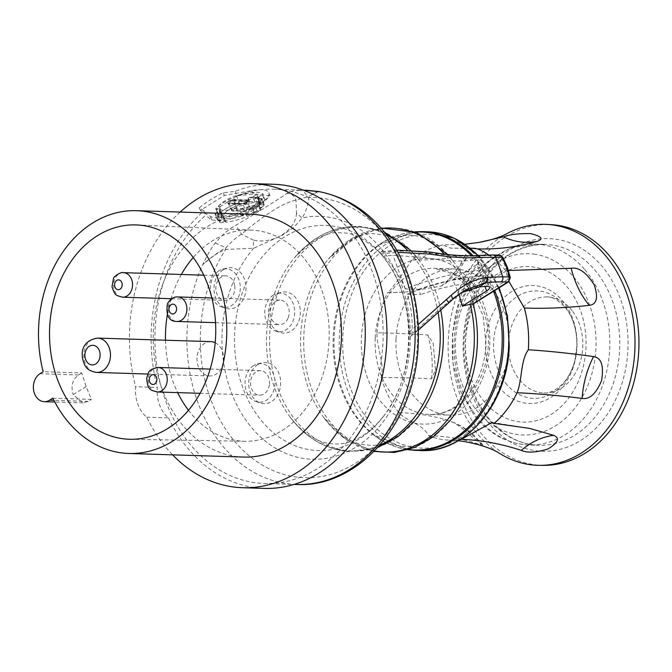 <?xml version="1.0" encoding="UTF-8"?>
<svg xmlns="http://www.w3.org/2000/svg" width="672" height="672" viewBox="0 0 672 672"><rect width="100%" height="100%" fill="white"/><g stroke="black" fill="none" stroke-linecap="round" stroke-linejoin="round"><path stroke-width="0.5" stroke-dasharray="3.36 2.52" d="M243.55 457.061A121.456 94.122 91.8 0 1 153.367 330.086A121.456 94.122 91.8 0 1 251.118 214.267M52.836 398.185L91.426 399.386L86.125 386.56L81.749 372.935L43.159 371.734M180.163 212.058A152.124 117.886 91.8 0 0 135.635 386.736A31.895 24.721 -88.2 0 0 146.773 417.186A152.124 117.886 91.8 0 0 172.603 454.843M146.773 417.186L168.479 417.858A31.895 24.721 91.8 0 1 157.332 387.416L135.635 386.736M168.479 417.858A152.124 117.886 -88.2 0 0 264.298 488.393M273.773 184.288A152.124 117.886 -88.2 0 0 235.234 191.344L223.339 192.78A152.124 117.886 -88.2 0 0 199.34 207.766L203.885 210.924A152.124 117.886 -88.2 0 0 157.332 387.416M235.234 191.344L235.981 193.393L224.314 195.443L200.315 210.428L210.504 216.443A31.895 9.274 -20.1 0 0 245.566 211.134A31.895 9.274 -20.1 0 0 268.859 192.797A31.895 9.274 -20.1 0 0 251.882 190.596L235.981 193.393L236.863 195.804A147.218 114.089 91.8 0 1 273.622 189.193A147.218 114.089 91.8 0 1 382.939 343.098A147.218 114.089 91.8 0 1 264.449 483.487A147.218 114.089 91.8 0 1 155.131 329.582A147.218 114.089 91.8 0 1 205.514 215.384L203.885 210.924M268.859 192.797L269.934 195.737L263.718 202.432L246.162 212.755L225.59 220.895L211.806 220.004L205.514 215.384M269.934 195.737L253.184 194.158L236.863 195.804M296.428 484.478A147.218 114.089 91.8 0 1 187.11 330.574A147.218 114.089 91.8 0 1 202.7 264.634C213.494 255.587 221.231 249.992 225.918 247.842C231.538 241.592 236.737 237.031 241.534 234.158C265.558 213.923 283.718 202.574 296.008 200.122L307.356 196.972C305.55 192.738 302.988 190.504 299.662 190.252L305.81 190.193M299.662 190.252C292.622 190.831 288.338 191.898 286.801 193.435C278.872 199.105 261.862 209.731 235.771 225.322C229.219 228.749 222.407 234.62 215.326 242.936C211.134 248.262 206.926 255.494 202.7 264.634C210.017 257.737 217.636 252.68 225.582 249.455L253.596 248.287L282.475 235.099L293.748 227.556L302.098 217.988C305.794 212.108 308.028 205.271 308.801 197.467C312.673 193.301 316.218 191.386 319.435 191.713M215.326 242.936L225.918 247.842L225.582 249.455A140.162 108.62 -88.2 0 0 260.366 463.915A140.162 108.62 -88.2 0 0 414.725 367.492A140.162 108.62 -88.2 0 0 308.801 197.467L307.356 196.972L318.595 191.503M296.503 213.2C295.688 230.555 273.034 244.709 253.436 240.097L253.596 248.287A121.506 94.164 91.8 0 0 227.102 379.26A121.506 94.164 91.8 0 0 310.313 459.161A121.506 94.164 91.8 0 0 410.155 343.384A121.506 94.164 91.8 0 0 321.98 216.451A121.506 94.164 91.8 0 0 302.098 217.988L296.503 213.2L296.008 200.122C294.395 195.611 291.329 193.385 286.801 193.435M253.436 240.097L241.534 234.158L235.771 225.322M458.892 294.328L458.178 292.387L464.772 288.271L464.402 285.264L480.732 275.066A9.836 2.864 159.9 0 0 483.756 271.496A9.836 2.864 159.9 0 0 480.64 270.564A93.517 27.199 -20.1 0 0 405.308 288.901A93.509 27.199 159.9 0 0 405.258 288.918L418.631 289.271A106.722 82.706 91.8 0 1 420.563 294.554L407.198 294.21C411.096 305.852 412.726 319.032 412.07 333.749L410.29 336.68L418.379 330.086M405.258 288.918C400.688 277.41 393.481 266.456 383.645 256.057L379.932 252.865C396.446 250.454 413.02 250.522 429.668 253.075L436.128 253.924C451.769 256.074 465.301 256.721 476.734 255.864L498.036 255.553A3.923 3.041 91.8 0 1 499.447 255.15L499.556 255.158M453.037 298.99L410.5 336.395C409.853 337.52 409.433 335.966 409.256 331.758A111.812 86.646 -88.2 0 0 384.938 258.989A111.812 86.646 -88.2 0 0 380.755 253.865L378.865 251.849L396.724 250.16M473.231 303.971A112.081 86.856 -88.2 0 0 473.172 303.727L469.594 291.362L464.108 278.964L462.571 277.83L452.752 279.586L458.178 292.387M473.172 303.727L472.248 304.282M464.772 288.271L466.343 290.556M407.198 294.21A93.517 27.199 -20.1 0 1 482.58 275.856A9.836 2.864 -20.1 0 1 485.688 276.772A9.836 2.864 -20.1 0 1 482.664 280.35L467.561 289.792M418.631 289.271C434.742 283.702 449.509 280.157 462.924 278.636A132.804 102.917 91.8 0 1 464.856 283.928L470.87 285.222L467.41 289.85M464.856 283.928C451.441 285.449 436.682 288.994 420.563 294.554M462.924 278.636L468.922 279.888L464.402 285.264M480.732 275.066L476.918 264.482L452.752 279.586M476.918 264.482A9.946 2.89 159.9 0 0 479.976 260.879A9.946 2.89 159.9 0 0 476.834 259.938A93.618 27.233 -20.1 0 0 469.325 260.492C458.455 261.71 442.957 260.66 422.831 257.351L392.994 255.335L383.645 256.057M380.755 253.865L397.942 252.328M429.904 252.042L429.668 253.075L422.831 257.351M502.858 257.267L501.774 259.266A3.923 2.201 58 0 0 498.011 255.688L498.036 255.553M396.026 338.705A73.105 56.65 91.8 0 1 454.868 268.993A73.105 56.65 91.8 0 1 508.141 326.466A73.105 56.65 91.8 0 1 476.624 407.744A73.105 56.65 91.8 0 1 450.316 415.128A73.105 56.65 91.8 0 1 396.026 338.705M411.995 259.921L400.386 277.066L388.198 292.732L387.475 292.656L405.392 292.076L441.227 286.07L445.704 283.349L467.594 256.284L465.528 254.503C449.652 258.594 431.802 260.4 411.995 259.921A98.146 76.054 91.8 0 1 442.764 244.969L464.848 244.238M470.106 248.119L451.004 248.203L442.764 244.969M508.998 281.568L505.445 270.396A98.146 76.054 -88.2 0 0 488.636 254.906M428.711 435.708C447.829 436.153 465.452 439.32 481.572 445.217C486.242 447.67 483.664 445.393 473.852 438.404C464.201 429.71 457.145 424.301 452.684 422.176C436.372 416.321 418.446 413.154 398.891 412.675C407.828 422.134 422.352 423.52 428.711 435.708A98.146 76.054 91.8 0 0 443.747 439.69A98.146 76.054 -88.2 0 0 449.534 440.16A98.146 76.054 -88.2 0 0 460.286 439.513M398.891 412.675A98.146 76.054 91.8 0 1 381.226 377.538C400.621 377.597 417.388 378.017 431.533 378.79L435.523 369.928L433.196 343.3L427.846 334.992C413.616 333.942 396.656 333.22 376.967 332.816C376.698 347.852 384.728 363.376 381.226 377.538M376.967 332.816A98.146 76.054 91.8 0 1 387.475 292.656M453.004 422.293L452.684 422.176C463.663 426.552 473.29 434.238 481.572 445.217L483.748 445.822L473.567 434.986C472.92 434.095 462.664 425.796 453.004 422.285M507.637 233.243A120.548 93.416 -88.2 0 0 475.112 430.937A120.548 93.416 -88.2 0 0 500.758 454.087M505.445 270.396L508.418 270.53M543.833 465.368A120.439 93.332 91.8 0 1 479.203 430.979A120.439 93.332 91.8 0 1 460.589 296.932A120.439 93.332 91.8 0 1 551.334 224.666M572.074 310.64A48.04 37.229 -88.2 0 0 545.924 296.932A48.04 37.229 -88.2 0 0 511.291 326.97A48.04 37.229 -88.2 0 0 519.112 379.268A48.04 37.229 -88.2 0 0 542.934 392.91A48.04 37.229 -88.2 0 0 579.415 364.333A48.04 37.229 -88.2 0 0 572.074 310.64M510.334 277.712L508.906 278.712A3.923 2.201 -122 0 1 508.528 281.912M460.799 292.942L457.094 295.1L441.269 307.726L412.07 333.749M448.342 303.349A3.923 1.142 46.1 0 1 448.106 303.458L441.269 307.726M409.256 331.758L418.144 324.568M478.262 255.436L469.325 260.492M465.637 281.837L501.774 259.266L506.377 268.38L508.906 278.712L472.76 301.3M506.596 266.918L506.377 268.38L469.594 291.362M258.518 203.129L260.686 208.328A26.006 7.568 -20.1 0 0 264.155 205.145L260.585 204.666L258.443 198.442L262.03 198.92A26.132 7.602 -20.1 0 1 258.544 202.129L258.518 203.129A3.31 0.966 -20.1 0 1 258.527 203.146A3.31 0.966 -20.1 0 1 254.713 205.506L251.58 207.379A28.711 8.35 -20.1 0 1 223.784 216.107L223.188 215.838L225.658 221.718L223.188 222.247A3.192 0.924 -20.1 0 1 219.828 222.499A3.192 0.924 -20.1 0 1 219.887 222.146L220.181 221.046A26.006 7.568 -20.1 0 1 217.392 219.828L221.936 216.451A20.362 5.922 159.9 0 1 222.088 215.452L219.366 209.084L215.788 208.606A26.132 7.602 -20.1 0 1 240.206 195.3A26.132 7.602 -20.1 0 1 262.802 193.838L262.391 194.426L262.802 193.838L264.936 200.046A26.006 7.568 159.9 0 0 242.458 201.508A26.006 7.568 159.9 0 0 218.182 214.729L222.088 215.452L219.71 209.328A20.488 5.956 -20.1 0 0 219.568 210.294L221.936 216.451M225.641 221.852L223.784 216.107L223.188 215.838L226.17 222.222A28.585 8.316 159.9 0 0 253.714 213.57L251.58 207.379M219.828 222.499L217.451 216.367A3.31 0.966 -20.1 0 0 220.937 216.107L223.272 215.704M217.451 216.367A3.31 0.966 -20.1 0 1 217.518 216.006L217.972 215.208L220.349 221.332L217.804 214.922A26.132 7.602 -20.1 0 1 215.006 213.679L219.568 210.294M215.006 213.679L215.426 213.091L217.812 219.24L217.392 219.828L215.006 213.679M216.056 208.984L218.442 215.099L216.056 208.984M258.25 197.224L262.391 194.426L264.516 200.634L260.392 203.423A20.362 5.922 159.9 0 1 260.24 204.422L258.098 198.198A20.488 5.956 159.9 0 0 258.25 197.224L260.392 203.423M261.752 198.542L264.155 205.145L261.752 198.542M224.314 195.443L223.339 192.78M200.315 210.428L199.34 207.766M253.714 213.57L254.453 212.873L252.319 206.69M260.66 209.336A3.192 0.924 -20.1 0 1 260.669 209.362A3.192 0.924 -20.1 0 1 256.998 211.63L254.453 212.873L252.311 206.682M254.419 212.806L252.277 206.598L254.419 212.806M264.516 200.634L264.936 200.046L264.516 200.634M240.702 204.271L241.979 203.473L239.694 204.212L235.595 203.986C227.161 207.43 221.416 211.016 218.375 214.746L222.466 214.973L222.205 215.83L223.474 215.032C225.397 211.235 231.134 207.648 240.702 204.271A18.892 5.494 159.9 0 0 223.474 215.032M249.497 201.642L258.905 201.936L257.393 197.929L248.22 197.644L249.497 201.642L249.043 201.684A20.118 5.855 159.9 0 0 241.979 203.473M258.905 201.936L259.19 202.003A20.118 5.855 159.9 0 1 260.056 203.02A20.118 5.855 159.9 0 1 260.131 204.044L258.854 204.834C256.864 208.446 251.126 212.033 241.626 215.594A18.892 5.494 159.9 0 0 258.854 204.834M222.205 215.83A20.118 5.855 159.9 0 0 222.272 216.846A20.118 5.855 159.9 0 0 240.358 216.392L241.626 215.594M222.466 214.973L219.416 206.623A20.118 5.855 159.9 0 0 219.206 208.471A20.118 5.855 159.9 0 0 232.999 209.219L233.806 211.42A20.118 5.855 -20.1 0 0 239.719 209.681A1.47 0.428 159.9 0 1 240.82 209.471L243.272 209.546A23.923 6.955 159.9 0 0 250.404 206.296L252.806 207.161L254.528 211.84L257.074 211.151L259.896 209.387L259.585 208.681L263.861 204.868L259.846 204.842L260.131 204.044M240.358 216.392L241.979 215.838L239.719 209.681M254.528 211.84L246.641 215.628L241.979 215.838M259.896 209.395L257.603 203.465L259.896 209.395M259.846 204.842L257.594 198.694L260.492 198.786A23.923 6.955 -20.1 0 1 257.04 202.154L259.585 208.681M239.694 204.212L236.636 195.863A20.118 5.855 -20.1 0 1 256.838 194.326L257.645 196.526A20.118 5.855 -20.1 0 1 257.804 196.846A20.118 5.855 -20.1 0 1 257.594 198.694M249.472 201.541A1.47 0.462 162.2 0 0 249.001 201.558L249.043 201.684M249.001 201.558L247.775 197.686L248.22 197.644M257.393 197.929L257.67 197.996A20.118 5.855 159.9 0 0 247.775 197.686M257.67 197.996L259.19 202.003M235.595 203.986L233.94 199.29A25.427 7.392 159.9 0 0 216.72 210.05L218.358 206.59A21.47 6.241 -20.1 0 1 235.578 195.829L233.94 199.29M236.636 195.863L235.578 195.829M218.375 214.746L216.72 210.05M219.416 206.623L218.358 206.59M257.074 211.151L254.923 205.145L256.469 203.204L254.99 202.087L237.082 206.665L232.999 209.219M254.99 202.087L252.756 196.871L256.838 194.326M237.082 206.665L236.183 209.933L233.806 211.42M254.923 205.145L236.183 209.933M252.756 196.871L255.268 198.013L257.603 203.465L256.469 203.204M263.861 204.868L262.08 200.164A25.427 7.392 -20.1 0 1 257.796 204.044M262.08 200.164L260.492 198.786M255.268 198.013L257.645 196.526M243.272 209.546L244.852 210.924A25.427 7.392 159.9 0 0 252.806 207.161M246.641 215.628L244.852 210.924M249.9 208.95A2.73 0.79 -20.1 0 1 250.555 209.227A2.73 0.79 -20.1 0 1 249.01 210.58A2.73 0.79 -20.1 0 1 246.07 211.344L232.428 210.916A2.73 0.79 -20.1 0 1 231.79 210.672A2.73 0.79 -20.1 0 1 233.268 209.311A2.73 0.79 -20.1 0 1 236.258 208.53L249.9 208.95L247.64 201.44L233.999 201.012A3.293 0.958 159.9 0 0 229.606 202.398A3.293 0.958 159.9 0 0 228.598 203.591A3.293 0.958 159.9 0 0 228.606 203.608A3.293 0.958 159.9 0 0 229.379 203.902L243.012 204.33A3.293 0.958 159.9 0 0 247.405 202.952A3.293 0.958 159.9 0 0 248.43 201.776A3.293 0.958 159.9 0 0 248.422 201.751A3.293 0.958 159.9 0 0 247.64 201.44A0.983 0.764 91.8 0 1 247.598 200.936L247.674 200.29L234.032 199.861A3.822 1.109 159.9 0 0 233.327 199.895A3.822 1.109 159.9 0 0 232.957 199.954A3.822 1.109 159.9 0 0 228.992 201.424A3.822 1.109 159.9 0 0 227.909 203.036A3.822 1.109 159.9 0 0 228.665 203.213L242.306 203.641A3.822 1.109 159.9 0 0 243.012 203.608A3.822 1.109 159.9 0 0 248.581 200.894A3.822 1.109 159.9 0 0 247.674 200.29L247.892 199.912A4.234 1.235 -20.1 0 1 247.59 201.852A4.234 1.235 -20.1 0 1 241.945 203.624L228.312 203.204A4.234 1.235 -20.1 0 1 228.606 201.264A4.234 1.235 -20.1 0 1 234.251 199.492L247.892 199.912M86.125 386.56L73.206 394.632L82.933 402.881L88.217 401.394L91.426 399.386M81.749 372.935L78.532 374.942C72.425 379.588 70.644 386.148 73.206 394.632M188.488 410.315A105.638 81.866 -88.2 0 0 244.919 441.269A105.638 81.866 -88.2 0 0 282.072 430.576A105.638 81.866 -88.2 0 0 327.692 313.681A105.638 81.866 -88.2 0 0 251.496 230.11A105.638 81.866 -88.2 0 0 212.596 240.744A105.638 81.866 -88.2 0 0 193.25 257.485M181.356 274.47A105.638 81.866 -88.2 0 0 171.091 298.704M170.932 299.225A105.638 81.866 -88.2 0 0 167.353 314.622M165.472 340.217A105.638 81.866 -88.2 0 0 177.677 392.624M223.213 269.749A20.614 15.968 -88.2 0 0 214.074 290.447A20.614 15.968 -88.2 0 0 225.91 308.272A20.614 15.968 -88.2 0 0 236.762 306.785A20.614 15.968 -88.2 0 0 245.213 281.702A20.614 15.968 -88.2 0 0 227.161 268.044A20.614 15.968 -88.2 0 0 223.213 269.749M277.586 294.008A20.614 15.968 -88.2 0 0 268.456 314.706A20.614 15.968 -88.2 0 0 280.291 332.531A20.614 15.968 -88.2 0 0 291.144 331.044A20.614 15.968 -88.2 0 0 299.594 305.97A20.614 15.968 -88.2 0 0 281.543 292.303A20.614 15.968 -88.2 0 0 277.586 294.008M257.905 364.543A20.614 15.968 -88.2 0 0 248.766 385.241A20.614 15.968 -88.2 0 0 260.602 403.066A20.614 15.968 -88.2 0 0 271.454 401.579A20.614 15.968 -88.2 0 0 279.905 376.505A20.614 15.968 -88.2 0 0 261.853 362.838A20.614 15.968 -88.2 0 0 257.905 364.543M215.2 342.728A17.178 13.314 91.8 0 1 220.483 347.525A17.178 13.314 91.8 0 1 222.256 366.106A17.178 13.314 91.8 0 1 209.765 375.967A17.178 13.314 91.8 0 1 200.113 370.062A17.178 13.314 91.8 0 1 198.341 351.49A17.178 13.314 91.8 0 1 210.84 341.628M218.988 270.766A19.312 14.969 -88.2 0 0 210.428 290.161A19.312 14.969 -88.2 0 0 221.516 306.869A19.312 14.969 -88.2 0 0 231.689 305.474A19.312 14.969 -88.2 0 0 239.602 281.971A19.312 14.969 -88.2 0 0 222.692 269.17A19.312 14.969 -88.2 0 0 218.988 270.766M234.704 285.776A12.264 9.509 91.8 0 1 224.96 300.384A12.264 9.509 91.8 0 1 215.972 290.464A12.264 9.509 91.8 0 1 225.725 275.856A12.264 9.509 91.8 0 1 234.704 285.776M273.37 295.033A19.312 14.969 -88.2 0 0 264.81 314.429A19.312 14.969 -88.2 0 0 275.898 331.128A19.312 14.969 -88.2 0 0 286.07 329.734A19.312 14.969 -88.2 0 0 293.983 306.239A19.312 14.969 -88.2 0 0 277.074 293.437A19.312 14.969 -88.2 0 0 273.37 295.033M287.96 318.326A12.264 9.509 91.8 0 1 279.334 324.643A12.264 9.509 91.8 0 1 271.471 306.44A12.264 9.509 91.8 0 1 280.098 300.124A12.264 9.509 91.8 0 1 287.96 318.326M253.68 365.56A19.312 14.969 -88.2 0 0 245.12 384.955A19.312 14.969 -88.2 0 0 256.208 401.663A19.312 14.969 -88.2 0 0 266.381 400.268A19.312 14.969 -88.2 0 0 274.294 376.765A19.312 14.969 -88.2 0 0 257.384 363.964A19.312 14.969 -88.2 0 0 253.68 365.56M269.396 384.829A12.264 9.509 91.8 0 1 259.644 395.178A12.264 9.509 91.8 0 1 250.664 380.999A12.264 9.509 91.8 0 1 260.408 370.65A12.264 9.509 91.8 0 1 269.396 384.829M384.938 258.989L389.004 264.76C416.959 304.853 414.708 376.967 384.308 415.254A112.619 87.276 91.8 0 0 389.004 264.76A112.619 87.276 91.8 0 0 327.18 225.498A112.619 87.276 -88.2 0 0 234.637 332.816A112.619 87.276 -88.2 0 0 316.369 450.467A112.619 87.276 91.8 0 0 384.308 415.254C364.468 440.58 345.736 444.772 333.337 443.881C322.72 443.335 306.667 438.774 289.43 416.178A112.081 86.856 -88.2 0 0 347.97 450.904A112.081 86.856 -88.2 0 0 379.915 445.099M438.169 312.875A112.081 86.856 -88.2 0 0 407.35 250.068M386.476 234.696A112.081 86.856 -88.2 0 0 358.739 227.027A112.081 86.856 -88.2 0 0 294.361 257.922A112.081 86.856 -88.2 0 0 289.43 416.178C305.567 437.9 325.567 449.711 349.44 451.609L377.832 447.443M440.807 310.456A112.081 86.856 -88.2 0 0 420.378 261.853A112.081 86.856 -88.2 0 0 361.838 227.119A112.081 86.856 -88.2 0 0 269.741 333.917A112.081 86.856 -88.2 0 0 351.078 451.004A112.081 86.856 -88.2 0 0 415.447 420.101C397.051 439.236 381.049 447.518 367.441 444.948C356.832 444.402 340.78 439.849 323.534 417.236A112.081 86.856 -88.2 0 0 374.405 451.072M460.614 278.074A112.081 86.856 -88.2 0 0 444.242 254.05M464.108 278.964A112.081 86.856 -88.2 0 0 454.474 262.912A112.081 86.856 -88.2 0 0 395.934 228.186A112.081 86.856 -88.2 0 0 303.836 334.984A112.081 86.856 -88.2 0 0 385.174 452.063A112.081 86.856 -88.2 0 0 449.543 421.168C430.903 440.412 414.901 448.694 401.537 446.006C392.255 445.662 382.704 441.79 372.884 434.389A109.074 84.529 -88.2 0 0 408.71 449.585M381.343 228.388A112.081 86.856 -88.2 0 0 328.465 258.989A112.081 86.856 -88.2 0 0 323.534 417.236L346.391 439.715L374.035 451.45M482.664 280.35L484.94 286.474M480.64 270.564L476.834 259.938M405.308 288.901L392.994 255.335M436.506 253.025L436.128 253.924M462.571 277.83L498.011 255.688M493.542 291.278A109.074 84.529 -88.2 0 0 471.534 255.814M415.489 232.008A109.074 84.529 -88.2 0 0 378.79 244.944A109.074 84.529 -88.2 0 0 333.27 335.966A109.074 84.529 -88.2 0 0 372.884 434.389L408.114 449.761M422.234 231.63A109.435 84.806 91.8 0 0 334.152 335.983A109.435 84.806 -88.2 0 0 413.566 450.299M473.063 255.772A109.435 84.806 91.8 0 1 494.71 290.548M420.63 450.551A109.435 84.806 91.8 0 1 339.368 336.143A109.435 84.806 91.8 0 1 427.442 231.79M477.834 255.469A109.435 84.806 91.8 0 1 498.817 287.986M508.351 346.13A106.982 82.9 91.8 0 1 420.454 448.064A106.982 82.9 91.8 0 1 342.812 336.302A106.982 82.9 91.8 0 1 430.718 234.368A106.982 82.9 91.8 0 1 508.351 346.13M489.737 345.022A82.916 64.26 -88.2 0 0 418.866 258.922A82.916 64.26 -88.2 0 0 363.661 364.72A82.916 64.26 -88.2 0 0 452.852 415.716A82.916 64.26 -88.2 0 0 489.737 345.022M375.228 338.058A73.105 56.65 -88.2 0 0 429.509 414.481A73.105 56.65 -88.2 0 0 455.826 407.089A73.105 56.65 -88.2 0 0 488.342 344.77A73.105 56.65 -88.2 0 0 434.062 268.338A73.105 56.65 -88.2 0 0 375.228 338.058M441.227 286.07C451.508 277.922 459.614 267.397 465.528 254.503M431.533 378.79C433.129 363.443 431.903 348.852 427.846 334.992M486.948 420.941A106.378 82.438 -88.2 0 0 603.574 419.378A106.378 82.438 -88.2 0 0 604.229 268.968A106.378 82.438 91.8 0 0 487.612 270.539A106.378 82.438 91.8 0 0 486.948 420.941M486.478 416.623A100.489 77.876 -88.2 0 0 538.742 445.284A100.489 77.876 -88.2 0 0 613.141 383.93A100.489 77.876 -88.2 0 0 597.265 273.059A100.489 77.876 -88.2 0 0 590.318 265.171A100.489 77.876 -88.2 0 0 545 244.398A100.489 77.876 -88.2 0 0 470.602 305.752A100.489 77.876 -88.2 0 0 486.478 416.623M584.825 269.665A100.489 77.876 91.8 0 1 587.345 272.748A100.489 77.876 91.8 0 1 603.221 383.62A100.489 77.876 91.8 0 1 528.822 444.973A100.489 77.876 91.8 0 1 476.557 416.312A100.489 77.876 91.8 0 1 460.681 305.449A100.489 77.876 91.8 0 1 535.08 244.087A100.489 77.876 91.8 0 1 584.825 269.665M533.921 254.134A90.678 70.266 91.8 0 1 575.736 279.569A90.678 70.266 91.8 0 1 575.173 407.77A90.678 70.266 91.8 0 1 475.768 409.105A90.678 70.266 91.8 0 1 462.571 305.911A90.678 70.266 91.8 0 1 533.921 254.134M482.866 399.916A77.801 60.295 -88.2 0 0 568.159 398.765A77.801 60.295 -88.2 0 0 568.638 288.767A77.801 60.295 -88.2 0 0 548.218 271.69A77.801 60.295 -88.2 0 0 532.762 266.944A77.801 60.295 -88.2 0 0 471.542 311.363A77.801 60.295 -88.2 0 0 482.866 399.916M498.758 386.66A59.01 45.73 -88.2 0 0 563.447 385.795A59.01 45.73 -88.2 0 0 563.816 302.358A59.01 45.73 -88.2 0 0 548.327 289.414A59.01 45.73 -88.2 0 0 493.181 312.656A59.01 45.73 -88.2 0 0 498.758 386.66M505.596 383.04A53.768 41.672 -88.2 0 0 564.539 382.25A53.768 41.672 -88.2 0 0 564.875 306.23A53.768 41.672 91.8 0 0 505.924 307.02A53.768 41.672 91.8 0 0 505.596 383.04M482.58 275.856L486.511 286.39M477.968 255.486L477.322 255.814M492.828 254.948A3.923 3.041 -88.2 0 0 491.467 255.343M251.882 190.596L253.184 194.158M211.806 220.004L210.504 216.443M219.106 210.798L221.474 216.947M219.887 222.146L217.518 216.006M220.937 216.107L223.188 222.247M224.372 221.81L222.121 215.67M258.712 196.728L260.854 202.919M254.713 205.506L256.998 211.63M253.546 205.8L255.83 211.932M243.062 215.603L240.82 209.471M241.945 203.624L228.312 203.204M234.251 199.492L233.957 200.508L247.598 200.936A3.461 1.008 -20.1 0 1 248.422 201.264A3.461 1.008 -20.1 0 1 248.422 201.482A3.461 1.008 -20.1 0 1 243.382 203.935A3.461 1.008 -20.1 0 1 242.743 203.969A0.983 0.764 91.8 0 1 243.012 204.33L246.07 211.344M232.428 210.916L229.379 203.902A0.983 0.764 -88.2 0 0 229.102 203.549A3.461 1.008 -20.1 0 1 228.421 203.389A3.461 1.008 -20.1 0 1 228.278 203.213A3.461 1.008 -20.1 0 1 229.824 201.684A3.461 1.008 -20.1 0 1 233.318 200.542A3.461 1.008 -20.1 0 1 233.957 200.508A0.983 0.764 -88.2 0 0 233.999 201.012L236.258 208.53M88.217 401.394L53.911 400.327M78.532 374.942L39.95 373.741M123.421 272.672A12.264 9.509 -88.2 0 0 113.677 287.272A12.264 9.509 -88.2 0 0 122.657 297.192M177.794 296.932A12.264 9.509 -88.2 0 0 169.176 303.248A12.264 9.509 -88.2 0 0 177.03 321.46M158.113 367.466A12.264 9.509 -88.2 0 0 148.361 377.815A12.264 9.509 -88.2 0 0 157.349 391.986M97.684 338.1A17.178 13.314 -88.2 0 0 85.193 347.962A17.178 13.314 -88.2 0 0 86.965 366.542A17.178 13.314 -88.2 0 0 96.617 372.439M273.622 189.193L303.307 190.117M264.449 483.487L294.134 484.411M384.544 232.226L360.368 226.422C334.95 225.506 312.95 236.006 294.361 257.922C313.093 238.636 329.095 230.353 342.367 233.083C351.616 232.084 363.787 238.342 378.874 251.866M410.474 250.169L420.378 261.853C403.133 239.24 387.08 234.688 376.471 234.15C363.208 231.412 347.206 239.694 328.465 258.989L352.682 237.98L380.999 227.984M414.91 231.798L378.79 244.944C386.543 239.753 394.019 236.653 401.218 235.654L410.567 235.208C421.344 235.763 437.396 240.475 454.474 262.912L447.628 254.453M468.922 279.888L470.87 285.222M483.756 271.496L479.976 260.879M478.153 255.444L499.204 287.742M454.868 268.993L434.062 268.338L454.087 274.252L471.887 291.11L483.109 315.823L486.133 344.744C483.756 373.758 472.996 394.708 453.852 407.585C445.973 412.44 437.858 414.733 429.509 414.481L450.316 415.128M388.198 292.732L405.392 292.076M445.704 283.349L452.869 276.713C457.321 272.538 462.235 265.726 467.594 256.284M435.523 369.928L433.196 343.3M458.237 440.74L449.534 440.16M475.692 248.354L451.004 248.203M487.872 417.211C502.236 435.07 519.196 444.427 538.742 445.284L528.822 444.973C507.226 443.831 489.023 433.952 474.222 415.33L460.53 391.423L453.071 363.544L452.407 334.043L458.581 305.441L471.106 280.157L489.048 260.375L511.006 247.909L535.08 244.087L545 244.398C513.022 244.986 489.082 264.205 473.18 302.047C458.539 339.805 464.89 388.643 487.872 417.211M545.924 296.932C551.897 296.243 558.541 299.998 565.841 308.188C573.334 317.923 577.013 330.599 576.87 346.206L574.829 360.536C572.326 369.86 568.512 377.37 563.371 383.074C556.097 390.466 549.284 393.742 542.934 392.91M492.131 422.411L529.62 428.4M464.495 290.48L457.094 295.1M485.688 276.772L489.653 287.322M225.565 222.104L223.18 215.989M219.71 209.219L222.096 215.342M217.358 219.778L214.973 213.637M217.997 215.04L220.374 221.172M223.289 215.586L225.658 221.718M218.098 214.964L215.712 208.849M264.97 200.096L262.844 193.897M258.098 198.299L260.232 204.523M264.239 204.918L262.105 198.694M260.408 208.74L258.266 202.541M260.669 209.362L258.527 203.146M219.206 208.471L222.272 216.846M257.804 196.846L260.056 203.02M231.79 210.672L227.909 203.036L242.122 203.574C245.952 202.734 248.111 201.835 248.581 200.894L250.555 209.227M82.933 402.881L54.793 402.007M244.919 441.269L130.183 439.278M251.496 230.11L136.861 224.952M221.516 306.869L225.91 308.272M222.692 269.17L227.161 268.044M171.629 298.721L224.96 300.384M203.767 275.176L225.725 275.856M275.898 331.128L280.291 332.531M277.074 293.437L281.543 292.303M215.536 322.652L279.334 324.643M211.848 297.99L280.098 300.124M256.208 401.663L260.602 403.066M257.384 363.964L261.853 362.838M200.088 393.322L259.644 395.178M210.176 369.088L260.408 370.65M147.857 374.035L209.765 375.967"/><path stroke-width="1.01" d="M226.607 337.663A121.456 94.122 -88.2 0 0 136.416 210.689A121.456 94.122 -88.2 0 0 38.665 326.516A121.456 94.122 -88.2 0 0 43.159 371.734L39.95 373.741A14.725 11.407 -88.2 0 0 33.6 390.104A14.725 11.407 -88.2 0 0 44.327 401.68A14.725 11.407 -88.2 0 0 49.627 400.193L52.836 398.185A121.456 94.122 -88.2 0 0 128.848 453.482A121.456 94.122 -88.2 0 0 226.607 337.663M136.416 210.689L251.118 214.267A121.456 94.122 91.8 0 1 341.3 341.233A121.456 94.122 91.8 0 1 243.55 457.061L128.848 453.482M180.163 212.058A152.124 117.886 91.8 0 1 252.076 183.607A152.124 117.886 91.8 0 1 365.165 339.335A152.124 117.886 91.8 0 1 242.592 487.712A152.124 117.886 91.8 0 1 172.603 454.843M242.592 487.712L264.298 488.393A152.124 117.886 -88.2 0 0 386.862 340.007A152.124 117.886 -88.2 0 0 273.773 184.288L252.076 183.607M303.307 190.117L319.435 191.713A147.218 114.089 91.8 0 1 414.918 344.089A147.218 114.089 91.8 0 1 296.428 484.478L294.134 484.411M305.81 190.193L318.763 191.528C353.447 198.517 380.327 219.694 399.395 255.041C413.725 282.929 419.958 313.513 418.085 346.777C414.876 422.041 359.142 487.889 296.428 484.478M484.94 286.474L486.604 290.934L462.428 306.037L458.892 294.328M462.428 306.037L473.172 303.727M507.73 282.005L501.144 281.803A3.923 3.041 -88.2 0 0 502.69 276.788A166.849 129.293 -88.2 0 0 495.424 256.922A3.923 3.041 -88.2 0 0 492.878 254.948L499.447 255.15A3.923 3.041 91.8 0 1 501.992 257.124L506.596 266.918L509.275 276.998A3.923 3.041 91.8 0 1 507.73 282.005L472.248 304.282M460.799 292.942L479.002 286.952A93.618 27.233 -20.1 0 1 486.511 286.39A9.946 2.89 159.9 0 1 489.653 287.322A9.946 2.89 159.9 0 1 486.604 290.934M466.04 290.405L467.561 289.792M467.41 289.85L466.343 290.556M397.942 252.328L429.685 254.066L429.904 252.042L396.724 250.16M502.858 257.267L480.127 257.468C467.762 258.325 453.239 257.519 436.556 255.049L429.685 254.066M488.636 254.906A98.146 76.054 -88.2 0 0 477.582 248.875L470.106 248.119M460.286 439.513A98.146 76.054 -88.2 0 0 461.252 439.354L492.131 422.411L494.18 423.352A98.146 76.054 -88.2 0 0 517.087 392.767C522.388 379.277 520.43 360.679 528.326 349.784A98.146 76.054 -88.2 0 0 524.353 307.994L508.998 281.568M458.237 440.74L461.462 441.118C478.54 443.856 491.635 448.182 500.758 454.087A120.548 93.416 -88.2 0 0 530.695 464.747A120.548 93.416 -88.2 0 0 539.801 465.352A120.548 93.416 -88.2 0 0 627.455 390.524A120.548 93.416 -88.2 0 0 608.009 258.728A120.548 93.416 -88.2 0 0 552.426 224.918A120.548 93.416 -88.2 0 0 547.31 224.431A120.548 93.416 -88.2 0 0 507.637 233.243C500.657 237.115 491.03 240.19 478.75 242.466L503.362 236.88C509.258 234.503 518.364 233.419 530.678 233.638C541.582 236.393 543.808 238.946 537.356 241.307C517.348 247.01 497.423 249.539 477.582 248.875M464.848 244.238L478.75 242.466M494.18 423.352L529.62 428.4L553.669 435.33C560.137 438.06 558.247 442.596 548.008 448.946C536.332 452.567 527.436 453.054 521.329 450.391C500.791 443.696 480.766 440.017 461.252 439.354M528.326 349.784C547.856 350.986 569.596 353.254 593.536 356.58C601.314 357.664 603.994 365.669 601.574 380.604C596.072 393.792 589.579 399.722 582.103 398.404C558.365 395.455 536.693 393.574 517.087 392.767M508.418 270.53L571.15 268.262C578.76 267.019 586.446 272.546 594.208 284.836C598.433 297.637 596.77 304.475 589.235 305.348C565.732 307.919 544.102 308.801 524.353 307.994M547.31 224.431L551.334 224.666A120.439 93.332 91.8 0 1 611.982 258.93A120.439 93.332 91.8 0 1 631.403 390.608A120.439 93.332 91.8 0 1 543.833 465.368L539.801 465.352M508.528 281.912A3.923 2.201 -122 0 1 508.494 281.938A3.923 2.201 -122 0 1 507.713 282.131M418.144 324.568L451.256 295.218C463.193 284.726 475.238 278.762 487.402 277.326L502.69 276.788L509.275 276.998L510.334 277.712L507.352 267.212L506.596 266.918M487.402 277.326L486.41 282.324L464.503 290.472L453.037 298.99M446.359 299.645A3.923 1.142 46.1 0 1 448.342 303.349L418.379 330.086M480.127 257.468L477.666 255.486C466.082 256.276 452.365 255.461 436.506 253.025L429.904 252.042M167.891 428.425A107.226 83.093 91.8 0 1 130.183 439.278A107.226 83.093 91.8 0 1 51.24 355.513A107.226 83.093 91.8 0 1 97.381 235.746A107.226 83.093 91.8 0 1 136.861 224.952A107.226 83.093 91.8 0 1 214.2 309.784A107.226 83.093 91.8 0 1 167.891 428.425M193.25 257.485A105.638 81.866 -88.2 0 0 181.356 274.47M171.091 298.704A105.638 81.866 -88.2 0 0 170.932 299.225M167.353 314.622A105.638 81.866 -88.2 0 0 165.472 340.217M177.677 392.624A105.638 81.866 -88.2 0 0 188.488 410.315M97.684 338.1C79.523 340.956 80.304 356.622 85.193 365.77C86.89 369.205 90.695 371.423 96.617 372.439A17.178 13.314 -88.2 0 0 109.108 362.578A17.178 13.314 -88.2 0 0 107.335 343.997A17.178 13.314 -88.2 0 0 97.684 338.1L210.84 341.628A17.178 13.314 91.8 0 1 215.2 342.728M379.915 445.099A112.081 86.856 -88.2 0 0 438.169 312.875M407.35 250.068A112.081 86.856 -88.2 0 0 386.476 234.696M377.832 447.443L397.975 436.674L415.447 420.101A112.081 86.856 -88.2 0 0 440.807 310.456M444.242 254.05A112.081 86.856 -88.2 0 0 392.834 228.085A112.081 86.856 -88.2 0 0 381.343 228.388M374.405 451.072A112.081 86.856 -88.2 0 0 382.074 451.97A112.081 86.856 -88.2 0 0 470.299 304.534M374.035 451.45L394.472 452.458L414.59 447.493L433.272 436.85L449.543 421.168A112.081 86.856 -88.2 0 0 473.231 303.971M501.144 281.803L486.41 282.324L479.002 286.952M436.556 255.049C436.708 252.832 436.565 252.454 436.128 253.924M408.71 449.585A109.074 84.529 -88.2 0 0 412.423 449.912A109.074 84.529 -88.2 0 0 493.542 291.278M471.534 255.814A109.074 84.529 -88.2 0 0 422.898 232.033A109.074 84.529 -88.2 0 0 415.489 232.008M413.566 450.299A109.435 84.806 -88.2 0 0 415.414 450.383A109.435 84.806 -88.2 0 0 503.488 346.03A109.435 84.806 91.8 0 0 494.71 290.548M414.91 231.798L422.234 231.63A109.435 84.806 91.8 0 1 473.063 255.772M422.234 231.63L427.442 231.79A109.435 84.806 91.8 0 1 477.834 255.469M498.817 287.986A109.435 84.806 91.8 0 1 508.704 346.189A109.435 84.806 91.8 0 1 420.63 450.551C465.797 453.323 507.62 403.586 509.258 346.198L507.427 316.008L499.204 287.742M503.362 236.88C514.592 242.063 525.924 243.533 537.356 241.307M553.669 435.33C541.75 436.985 530.972 442 521.329 450.391M593.536 356.58C586.958 369.617 583.145 383.561 582.103 398.404M571.15 268.262C574.871 282.87 580.902 295.235 589.235 305.348M488.006 277.276L486.998 282.274M451.256 295.218L452.718 299.267M480.74 257.41L477.968 255.486M477.666 255.486L492.878 254.948A3.923 3.041 -88.2 0 0 492.828 254.948M53.911 400.327L49.627 400.193M123.421 272.672C121.649 271.404 113.341 276.461 113.417 278.737L111.997 286.877C115.223 295.848 115.424 295.201 122.657 297.192A12.264 9.509 -88.2 0 0 132.401 282.584A12.264 9.509 -88.2 0 0 123.421 272.672L203.767 275.176M122.136 283.844A4.906 3.805 -88.2 0 0 117.718 279.972A4.906 3.805 -88.2 0 0 114.643 285.726A4.906 3.805 -88.2 0 0 119.053 289.598A4.906 3.805 -88.2 0 0 122.136 283.844M177.794 296.932C173.687 296.621 170.218 298.931 167.387 303.845C165.749 315.638 168.966 321.51 177.03 321.46A12.264 9.509 -88.2 0 0 185.657 315.134A12.264 9.509 -88.2 0 0 177.794 296.932L211.848 297.99M176.064 311.43A4.906 3.805 -88.2 0 0 174.661 304.76A4.906 3.805 -88.2 0 0 169.47 306.676A4.906 3.805 -88.2 0 0 170.873 313.345A4.906 3.805 -88.2 0 0 176.064 311.43M158.113 367.466C146.689 369.642 148.747 373.489 146.689 377.975C147.655 392.162 152.426 390.037 157.349 391.986A12.264 9.509 -88.2 0 0 167.093 381.646A12.264 9.509 -88.2 0 0 158.113 367.466L210.176 369.088M156.828 380.352A4.906 3.805 -88.2 0 0 153.737 374.732A4.906 3.805 -88.2 0 0 149.327 378.815A4.906 3.805 -88.2 0 0 152.426 384.426A4.906 3.805 -88.2 0 0 156.828 380.352M86.68 361.561A9.811 7.602 -88.2 0 0 97.398 362.527A9.811 7.602 -88.2 0 0 98.322 348.684A9.811 7.602 -88.2 0 0 87.604 347.718A9.811 7.602 -88.2 0 0 86.68 361.561M384.544 232.226L410.474 250.169M447.628 254.453L416.665 232.47L380.999 227.984M408.114 449.761L420.63 450.551M427.442 231.79L454.406 238.308L478.153 255.444M470.56 248.144L475.692 248.354M510.334 277.712L508.494 281.938L472.945 304.147M448.342 303.349L452.911 299.166L464.503 290.472M499.447 255.158L502.841 257.242L507.352 267.212M54.793 402.007L44.327 401.68M122.657 297.192L171.629 298.721M177.03 321.46L215.536 322.652M157.349 391.986L200.088 393.322M96.617 372.439L147.857 374.035"/></g></svg>
